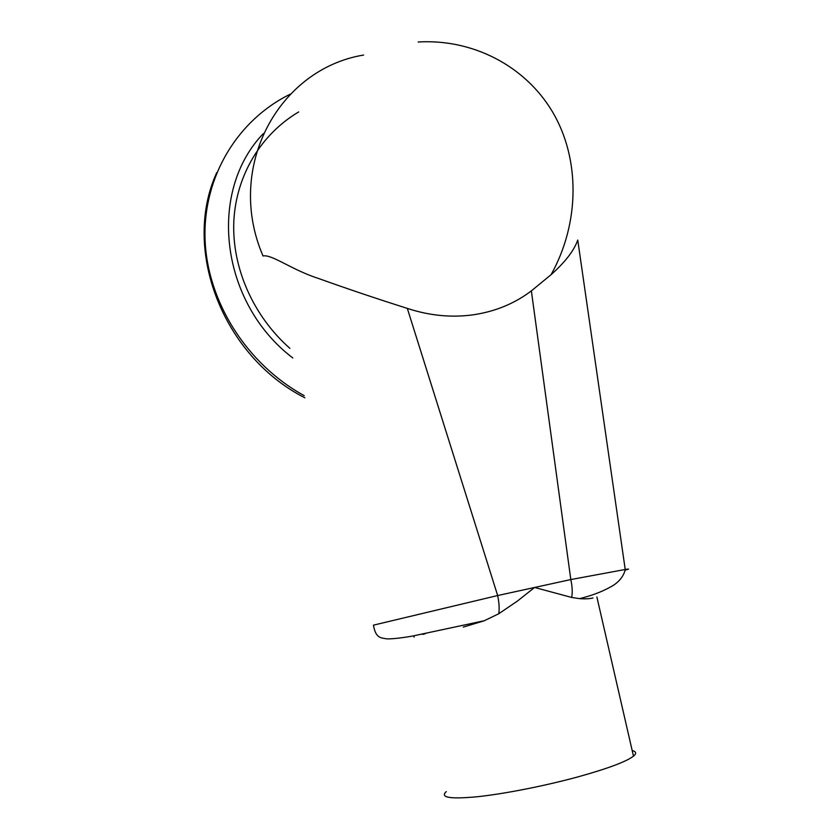 <?xml version="1.0" encoding="UTF-8"?>
<svg xmlns="http://www.w3.org/2000/svg" width="840" height="840" viewBox="0 0 840 840"><rect width="100%" height="100%" fill="white"/><g stroke="black" fill="none" stroke-linecap="round" stroke-linejoin="round"><path stroke-width="1.26" d="M632.195 750.561C636.3 751.579 636.731 753.449 633.476 756.158C626.083 761.786 607.226 768.789 576.912 777.168C543.869 786.114 503.632 793.989 477.015 796.772C449.946 799.271 439.709 797.538 446.292 791.585M592.977 597.965C589.817 598.815 585.375 599.046 579.653 598.647L571.673 597.45L534.576 587.465L517.461 601.041L498.781 613.725L484.187 620.792L463.26 627.091M625.223 569.478L577.742 240.03C574.13 250.499 565.236 262.059 551.061 274.701L531.363 290.881C514.731 303.471 495.527 311.43 473.729 314.738C451.836 317.846 429.702 315.735 407.316 308.395C376.299 298.568 346.784 288.624 318.748 278.555C292.079 270.081 271.645 254.016 263.036 255.969C224.69 167.328 278.723 68.964 363.615 55.052M422.741 634.41L425.544 633.633M571.673 597.45C572.618 592.484 572.334 586.52 570.812 579.558L497.658 595.539L373.464 625.149M625.149 570.077C629.664 568.995 629.716 568.796 625.296 569.468L570.812 579.558L531.363 290.881M498.781 613.725C499.527 608.716 499.149 602.658 497.658 595.539L407.316 308.395M304.868 397.803C222.401 355.929 181.671 248.913 216.752 172.589M298.725 111.909C261.314 134.022 236.187 174.983 233.835 221.056C231.693 267.13 252.945 315.767 289.905 348.348M304.217 395.661C246.593 364.119 206.955 301.203 205.023 238.665C203.165 176.075 238.056 119.658 290.346 94.133M263.34 133.581C207.417 191.562 219.975 302.61 292.814 357.966M633.476 756.158L596.873 596.957M551.061 274.701C580.125 222.673 580.157 158.434 552.437 111.731C524.548 65.047 471.828 38.766 418.173 42M414.11 637.14L414.005 636.615M625.296 569.468C623.91 575.284 620.329 580.314 614.565 584.556C605.231 590.489 593.586 595.182 579.653 598.637M484.176 620.76L411.863 636.195C395.367 639.009 387.44 639.062 386.421 638.799C380.982 637.78 375.753 638.432 373.464 625.296"/></g></svg>
